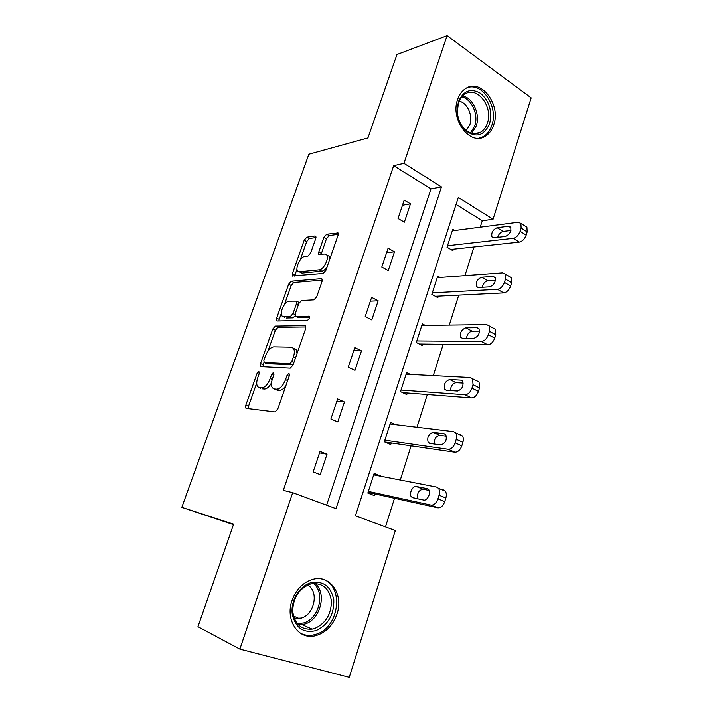 <?xml version="1.0" encoding="UTF-8"?>
<svg xmlns="http://www.w3.org/2000/svg" width="713" height="713" viewBox="0 0 713 713"><rect width="100%" height="100%" fill="white"/><g stroke="black" fill="none" stroke-linecap="round" stroke-linejoin="round"><path stroke-width="1.07" d="M258.864 371.446L257.054 373.452L245.825 405.18L245.762 408.059L246.279 408.38L275.022 411.927L277.803 408.959L289.407 375.501L288.979 373.247L287.027 375.359L285.539 379.637C283.097 385.68 280.156 388.861 276.724 389.182L274.247 388.968L272.339 387.827C271.109 385.778 271.154 382.738 272.473 378.719L273.944 374.521L273.551 372.32L271.68 374.378L270.209 378.558C267.821 384.459 264.978 387.56 261.698 387.881L259.345 387.676L257.58 386.624C256.386 384.637 256.448 381.66 257.758 377.685L259.211 373.594L258.864 371.446M493.779 124.802C492.006 130.167 489.091 134.026 485.027 136.388C470.197 146.165 450.019 119.731 457.603 99.517C459.324 94.472 462.06 90.774 465.803 88.439C481.123 78.011 501.194 104.838 493.779 124.802M337.008 614.018C332.632 626.121 325.101 633.438 314.397 635.969C297.989 639.597 285.093 619.695 292 600.587C296.287 589.072 303.408 581.933 313.381 579.179C330.493 574.642 343.791 594.758 337.008 614.018M315.743 238.561L315.814 236.279L315.084 235.967L306.813 237.206L304.201 240.245L292.428 273.525L292.348 275.913L323.114 273.453L325.903 270.307L338.042 235.326L338.096 232.991L326.643 234.238L323.925 237.376L318.809 251.983L318.747 254.345L324.7 254.051L326.768 254.978C329.388 258.275 323.533 269.755 319.21 269.808L299.38 271.742L297.553 270.904C295.057 267.785 300.636 256.618 304.772 256.457L308.007 256.065L310.672 252.999L315.743 238.561M239.871 649.106L197.956 626.709L233.614 524.189L181.824 507.344L308.863 154.213L367.944 137.939L396.954 54.536L447.078 35.65L531.176 97.859L493.048 219.292L458.307 197.474L355.43 515.811L395.341 530.534L349.254 677.35L239.871 649.106L292.704 492.692L336.037 508.663L441.463 186.895L403.95 163.33L447.078 35.65M326.616 505.187L430.955 188.865L393.674 165.683L283.319 490.375L292.704 492.692M393.674 165.683L403.95 163.33M275.378 326.082L272.785 329.014L260.539 363.612L260.468 366.322L261.029 366.651L290.218 368.158L293.007 365.136L305.645 328.693L305.69 326.028L304.986 325.654L275.378 326.082L277.963 327.303L275.37 330.235L268.035 350.983M276.635 318.132L288.649 284.202L291.243 281.216L321.296 278.685L322.053 279.041L322.009 281.537L316.732 296.742L313.943 299.861L301.501 300.521L298.8 303.569L295.316 313.497L295.262 316.073L295.94 316.42L309.335 316.314C309.62 318.141 308.961 319.477 307.356 320.315L277.179 320.993L276.564 320.672L276.635 318.132L279.211 319.362L281.261 313.551M181.824 507.344L233.454 524.643M320.226 474.644L327.026 454.234L320.039 451.418L313.167 471.917L320.226 474.644M337.793 421.936L344.45 401.972L337.614 398.941L330.894 418.994L337.793 421.936M354.976 370.368L361.491 350.841L354.807 347.614L348.238 367.222L354.976 370.368M371.794 319.923L378.166 300.806L371.633 297.383L365.199 316.581L371.794 319.923M388.255 270.539L394.485 251.832L388.095 248.231L381.803 267.019L388.255 270.539M404.36 222.206L410.465 203.882L404.209 200.112L398.05 218.499L404.36 222.206M385.475 526.889L394.521 498.28M400.287 480.036L411.098 445.83M416.98 427.247L427.328 394.521M433.308 375.599L443.21 344.299M449.288 325.075L458.753 295.137M464.929 275.619L473.976 247.001M480.232 227.215L482.273 220.78L456.044 204.471M380.599 476.222L374.218 473.236L367.828 493.084L374.378 495.624L374.913 493.975M395.804 424.698L390.599 422.39L384.343 441.819L390.751 444.555L391.268 442.942M410.358 374.414L406.633 372.614L400.501 391.633L406.784 394.565L407.292 392.979M425.215 325.378L422.328 323.871L416.33 342.498L422.47 345.609L422.969 344.058M440.037 277.446L437.711 276.136L431.828 294.38L437.844 297.669L438.335 296.145M454.716 230.54L452.773 229.372L447.015 247.242L452.898 250.7L453.379 249.211M482.273 220.78L493.048 219.292M430.955 188.865L441.463 186.895M380.724 475.856L373.808 474.519M327.026 454.234L319.531 452.915M344.45 401.972L336.848 401.232M361.491 350.841L353.782 350.662M378.166 300.806L370.359 301.171M394.485 251.832L386.598 252.714M410.465 203.882L402.488 205.264M260.673 388.246L259.345 387.676M271.51 382.863C269.166 386.945 266.796 388.995 264.38 389.031L262.019 388.826M275.503 389.512L274.247 388.968M285.886 385.653C283.676 388.835 281.528 390.403 279.443 390.359L276.965 390.136M256.716 383.024L248.498 406.285L248.222 408.62M305.948 326.955L277.963 327.303M263.97 362.507L262.856 366.74M263.855 360.457L264.211 362.578L289.861 363.728L291.804 361.616L293.364 357.133C294.629 353.229 294.674 350.297 293.489 348.336L291.376 347.16L273.747 346.83C270.477 347.338 267.687 350.457 265.37 356.17L263.855 360.457M266.51 363.603L264.211 362.578M293.132 364.771L266.84 363.746M297.036 353.523L296.171 349.575L293.604 348.39M284.398 304.683L291.18 285.476L288.649 284.202M322.294 280.164L293.783 282.5L291.18 285.476M297.909 317.374L309.487 317.401M289.077 301.189C284.924 301.055 279.246 312.668 281.885 315.912L283.578 316.786L290.334 316.59L293.007 313.577L296.483 303.685L296.546 301.162L289.077 301.189M284.532 317.24L283.578 316.786M295.155 315.868L292.936 317.846L286.171 318.025M299.219 302.606L298.453 302.107M279.211 319.362L278.908 320.957M299.219 271.76L301.92 273.052L299.38 271.742M327.035 267.054C325.253 269.541 323.506 270.904 321.795 271.154L301.92 273.052M329.941 258.659L329.344 256.359L327.561 255.406M338.283 234.292L329.174 235.629L326.456 238.757L321.1 254.488M297 269.015L294.674 276.065M315.993 237.563L309.299 238.543L306.697 241.582L300.209 259.924M368.024 492.46L437.818 507.799C440.812 507.995 443.13 505.927 444.769 501.595L445.875 497.986C446.668 495.107 446.463 492.808 445.251 491.079L443.317 489.849M373.692 474.885L436.552 487.068L438.477 488.298C439.68 490.027 439.876 492.335 439.065 495.223L437.951 498.859C436.311 503.2 433.985 505.285 431 505.098L368.363 491.426M429.128 490.428L422.969 489.198C418.7 490.196 416.936 493.387 417.675 498.779M427.176 488.646L416.276 486.48C412.702 485.491 408.736 493.886 411.392 496.845L412.756 497.727L423.638 500.054C427.283 501.141 431.365 492.621 428.656 489.581L427.996 488.975M310.387 582.86C323.06 580.364 330.859 586.006 333.791 599.785C334.245 614.383 328.372 624.641 316.18 630.568C303.426 633.554 295.44 628.01 292.223 613.929C290.539 600.997 299.202 586.344 310.387 582.86M314.994 628.376C325.939 623.171 331.402 614 331.402 600.863C329.317 588.305 322.615 582.619 311.314 583.813L309.638 584.268C298.729 589.036 293.088 598.047 292.704 611.299C294.549 623.982 301.02 629.927 312.125 629.142L314.994 628.376M307.651 585.034C319.023 591.05 314.781 614.178 301.51 618.073L294.237 618.51M300.262 633.099C304.148 635.176 308.346 635.836 312.855 635.078L316.608 634.089C340.181 626.834 344.129 584.099 321.795 578.992M489.662 123.581C483.975 136.138 475.749 138.322 464.992 130.14C460.099 125.042 457.47 118.572 457.113 110.738L458.379 101.754C463.37 90.604 470.758 87.788 480.553 93.305C489.43 101.166 492.469 111.264 489.662 123.581M458.495 102.895L457.318 111.192C457.657 118.429 460.081 124.401 464.6 129.115C469.84 133.937 475.134 134.998 480.482 132.288C483.708 130.399 486.025 127.324 487.442 123.064C493.387 107.102 477.318 85.72 465.099 94C462.077 95.872 459.876 98.84 458.495 102.895M459.145 101.175C467.291 102.636 473.147 115.604 469.885 124.704L466.231 130.559M479.127 138.188L483.227 136.655C487.264 134.311 490.161 130.479 491.917 125.158C498.601 106.995 482.238 81.754 467.077 87.744M384.726 441.989L454.858 452.22C457.88 452.211 460.197 450.09 461.81 445.839L462.889 442.31C463.628 439.654 463.459 437.532 462.363 435.937L460.233 434.672M390.073 424.003L453.628 431.659L455.741 432.916C456.828 434.52 456.997 436.65 456.24 439.315L455.152 442.862C453.539 447.122 451.213 449.261 448.201 449.279L384.86 440.197M446.454 436.187L439.716 435.331C435.901 436.169 434.048 439.056 434.172 444.012M444.19 433.771L433.174 432.399C428.531 433.985 426.882 437.345 428.219 442.479L429.734 443.388L440.732 444.921C445.482 443.379 447.176 439.983 445.812 434.734L444.19 433.771L445.447 434.333M402.622 392.622L471.507 397.907C474.555 397.711 476.872 395.528 478.45 391.357L479.51 387.908L479.065 382.016L476.765 380.76M406.125 374.191L470.313 377.525L472.603 378.781L473.022 384.69L471.961 388.148C470.366 392.337 468.049 394.539 465.01 394.744L401.018 390.047M463.245 383.086L456.088 382.667C452.639 383.425 450.759 386.054 450.447 390.555M460.821 380.136L449.698 379.521C445.144 381.214 443.468 384.494 444.689 389.351L446.338 390.269L457.434 391.036C462.095 389.378 463.806 386.072 462.585 381.107L460.821 380.136L462.452 380.947M419.324 344.014L487.79 344.816C490.856 344.441 493.173 342.204 494.724 338.114L495.758 334.736L495.392 329.299L493.12 328.051M421.838 325.422L486.623 324.602L489.073 325.841L489.421 331.304L488.378 334.682C486.819 338.8 484.501 341.046 481.435 341.438L416.838 340.939M479.564 331.117L472.104 331.153C468.985 331.866 467.095 334.263 466.454 338.336M477.077 327.704L465.856 327.802C461.382 329.602 459.698 332.811 460.794 337.409L462.568 338.319L473.771 338.363C478.334 336.589 480.072 333.354 478.967 328.657L477.077 327.704L479.038 328.764M435.34 296.296L503.699 292.909C506.791 292.366 509.1 290.075 510.633 286.056L511.64 282.758L511.337 277.722L509.323 276.528M437.221 277.651L502.567 272.865L505.169 274.059L505.446 279.113L504.43 282.428C502.897 286.466 500.579 288.765 497.496 289.326L432.328 292.856M495.455 280.262L487.772 280.762C484.947 281.448 483.084 283.622 482.202 287.286M492.968 276.43L481.658 277.214C477.273 279.122 475.571 282.259 476.56 286.617L478.45 287.499L489.742 286.849C494.225 284.977 495.972 281.813 494.982 277.357L492.968 276.43L495.196 277.722M450.83 249.479L519.269 242.144C522.379 241.431 524.679 239.105 526.185 235.156L527.174 231.93L526.925 227.251L525.151 226.119M452.292 230.852L518.164 222.269L520.9 223.41L521.123 228.089L520.125 231.324C518.609 235.29 516.31 237.643 513.2 238.365L447.497 245.744M510.918 230.495L503.102 231.449C500.553 232.117 498.744 234.087 497.683 237.358M508.521 226.271L497.13 227.723C492.817 229.72 491.097 232.794 491.988 236.948L493.984 237.786L505.357 236.466C509.768 234.497 511.524 231.386 510.633 227.153L508.521 226.271L510.945 227.795M258.962 374.289L257.054 373.452M289.139 376.286L287.027 375.359M273.685 375.261L271.68 374.378M264.38 389.031L261.698 387.881M272.232 379.441L270.209 378.558M279.443 390.359L276.724 389.182M287.651 380.573L285.539 379.637M248.498 406.285L245.825 405.18M305.645 325.975L304.986 325.654M263.168 364.78L260.539 363.612M275.37 330.235L272.785 329.014M292.562 364.949L289.861 363.728M293.899 362.56L291.804 361.616M295.449 358.086L293.364 357.133M293.783 282.5L291.243 281.216M322.089 279.086L321.296 278.685M298.56 317.695L295.94 316.42M309.317 316.287L308.836 316.046M292.936 317.846L290.334 316.59M295.057 314.567L293.007 313.577M298.426 304.638L296.483 303.685M321.795 271.154L319.21 269.808M321.358 253.338L318.809 251.983M326.456 238.757L323.925 237.376M329.174 235.629L326.643 234.238M338.176 233.142L337.285 232.652M294.95 274.817L292.428 273.525M306.697 241.582L304.201 240.245M309.299 238.543L306.813 237.206M315.886 236.404L315.084 235.967M431 505.098L437.818 507.799M437.951 498.859L444.769 501.595M439.065 495.223L445.875 497.986M422.969 489.198L416.276 486.48M314.994 583.403C327.089 592.833 320.743 619.258 305.093 624L298.408 624.962M297.321 623.786L304.077 622.877C319.344 618.278 325.386 592.414 313.426 583.475M462.666 95.907C473.022 97.824 480.41 114.33 476.284 125.898L471.658 133.349M470.411 132.948L474.778 125.844C478.753 114.722 471.703 98.857 461.748 96.906M448.201 449.279L454.858 452.22M455.152 442.862L461.81 445.839M456.24 439.315L462.889 442.31M439.716 435.331L433.174 432.399M465.01 394.744L471.507 397.907M471.961 388.148L478.45 391.357M473.022 384.69L479.51 387.908M456.088 382.667L449.698 379.521M481.435 341.438L487.79 344.816M488.378 334.682L494.724 338.114M489.421 331.304L495.758 334.736M472.104 331.153L465.856 327.802M497.496 289.326L503.699 292.909M504.43 282.428L510.633 286.056M505.446 279.113L511.64 282.758M487.772 280.762L481.658 277.214M513.2 238.365L519.269 242.144M520.125 231.324L526.185 235.156M521.123 228.089L527.174 231.93M503.102 231.449L497.13 227.723M246.653 408.424L245.762 408.059M261.225 366.66L260.468 366.322M296.171 349.575L293.489 348.336M299.13 302.446L296.546 301.162M277.232 320.993L276.564 320.672M329.344 256.359L326.768 254.978M319.388 254.684L318.747 254.345M292.963 276.225L292.348 275.913M438.477 488.298L445.251 491.079M414.627 498.129L411.392 496.845M298.292 624.855L302.241 624.74L312.125 629.142M299.371 618.634L293.435 616.032M464.6 129.115L464.992 130.14M457.318 111.192L457.113 110.738M474.403 133.768L480.482 132.288M455.741 432.916L462.363 435.937M430.554 443.504L428.219 442.479M472.603 378.781L479.065 382.016M446.632 390.287L444.689 389.351M489.073 325.841L495.392 329.299M462.514 338.319L460.794 337.409M505.169 274.059L511.337 277.722M478.102 287.499L476.56 286.617M520.9 223.41L526.925 227.251M493.36 237.786L491.988 236.948"/></g></svg>
